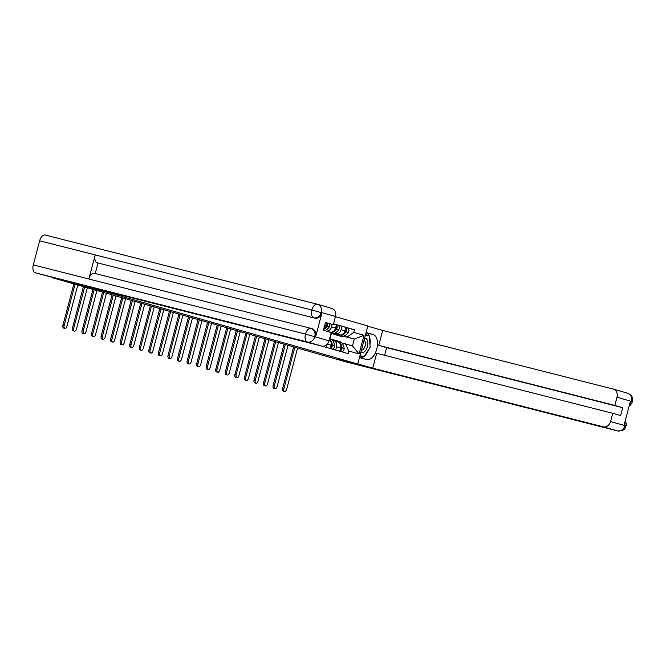 <?xml version="1.0" encoding="UTF-8"?>
<svg xmlns="http://www.w3.org/2000/svg" width="666" height="666" viewBox="0 0 666 666"><rect width="100%" height="100%" fill="white"/><g stroke="black" fill="none" stroke-linecap="round" stroke-linejoin="round"><path stroke-width="1" d="M70.596 282.184L52.123 277.664L336.929 359.332L355.353 364.011L337.104 358.783L357.75 364.027L367.807 325.957L335.439 316.675M70.546 282.351L109.449 292.832L357.75 364.027M355.353 364.011L342.624 360.181M333.808 333.4L339.535 334.856A5.278 4.396 -74 0 0 345.138 330.835L346.037 327.447L341.991 326.29L341.1 329.678A5.278 4.396 106 0 1 335.489 333.699L334.057 333.333M332.242 340.218L333.674 340.584A5.278 4.396 106 0 1 333.774 340.609A5.278 4.396 106 0 1 336.58 346.77L340.626 347.927A5.278 4.396 -74 0 0 337.82 341.766A5.278 4.396 -74 0 0 337.712 341.741L333.882 340.642M340.626 347.927L339.752 351.223M331.168 332.842A8.725 7.259 -74 0 0 336.521 329.071L338.844 329.578A2.897 2.414 106 0 0 337.737 325.208L337.679 325.191A2.897 2.414 106 0 1 337.737 325.208L341.991 326.29M336.58 346.77L335.706 350.066M326.881 331.335L329.978 332.118A5.278 4.396 -74 0 0 335.581 328.097L336.48 324.708L333.541 323.867M330.194 348.485L331.069 345.188A5.278 4.396 -74 0 0 329.395 339.577M332.209 324.417L331.543 326.939A5.278 4.396 106 0 1 325.932 330.96L324.509 330.594M326.881 344.572L326.157 347.327M323.768 328.688A5.278 4.396 -74 0 0 326.032 325.358L326.648 323.002M343.156 336.188L354.312 339.019L343.614 336.072M341.8 342.957L352.489 345.904L354.312 339.019L364.019 335.314L359.091 353.962L348.801 351.015L345.446 343.881M329.97 338.778L331.36 333.508M322.169 346.187L348.11 353.621L348.801 351.015M347.269 337.004L353.729 332.367L354.412 329.762L333.566 323.784M353.729 332.367L364.019 335.314M109.624 292.158L109.449 292.832M337.454 335.281A8.725 7.259 -74 0 0 337.937 335.439A8.725 7.259 -74 0 0 346.07 331.81L348.393 332.317A2.897 2.414 106 0 0 347.294 327.947L347.236 327.93A2.897 2.414 106 0 1 347.294 327.947L354.412 329.762M359.091 353.962L352.489 345.904M331.535 339.618A8.725 7.259 106 0 1 333.516 339.785A8.725 7.259 106 0 1 333.699 339.835A8.725 7.259 106 0 1 336.28 341.325M339.777 351.14A2.897 2.414 -74 0 0 341.883 347.877L341.866 347.719A8.725 7.259 -74 0 0 336.913 340.759A8.725 7.259 -74 0 0 336.738 340.709A8.725 7.259 -74 0 0 336.413 340.634M294.813 347.252L283.907 388.511A2.581 1.432 104.3 0 0 284.648 391.408A2.581 1.432 104.3 0 0 286.663 389.302L297.569 348.043M284.648 391.408L283.45 391.108A2.581 1.432 -75.7 0 1 282.709 388.203L293.614 346.911M340.817 346.711A8.725 7.259 106 0 1 340.892 347.436L340.9 347.602A2.897 2.414 106 0 1 340.068 350.033M338.969 341.35A8.725 7.259 106 0 1 339.144 341.4A8.725 7.259 106 0 1 344.106 348.36L344.114 348.518A2.897 2.414 106 0 1 341.825 351.823M348.393 332.317L348.31 332.451A8.725 7.259 106 0 1 340.176 336.08L337.937 335.439M345.662 328.862A2.897 2.414 106 0 1 345.179 331.393L345.096 331.526A8.725 7.259 106 0 1 344.563 332.267M335.756 340.426A8.725 7.259 106 0 1 335.93 340.476A8.725 7.259 106 0 1 338.703 342.149M341.109 334.915A8.725 7.259 106 0 1 336.954 335.165L334.723 334.523A8.725 7.259 106 0 1 332.775 333.566M338.17 334.507A8.725 7.259 106 0 1 334.723 334.523M346.162 331.676A2.897 2.414 -74 0 0 345.937 327.822M359.465 357.534L366.575 359.565A12.92 7.168 104.3 0 0 366.683 359.598A12.92 7.168 104.3 0 0 376.79 348.951A12.92 7.168 104.3 0 0 373.168 334.59L366.067 332.559M357.775 363.911L372.727 368.198L376.665 353.271L612.737 413.295L610.555 421.561L624.974 425.574M612.737 413.295L620.637 415.559L622.727 407.684L386.655 347.652L384.632 355.294M386.655 347.652L378.754 345.388L382.692 330.461L613.211 389.077A6.885 5.728 -74 0 1 613.353 389.111A6.885 5.728 -74 0 1 617.007 397.144L614.818 405.419L378.754 345.388M367.749 326.173L382.692 330.461M372.727 368.198L603.238 426.814A6.885 5.728 -74 0 0 610.555 421.561M345.496 361.738A7.06 3.921 -75.7 0 1 345.429 361.721A7.06 3.921 -75.7 0 1 345.363 361.705L338.195 359.648M622.727 407.684L614.818 405.419M629.478 404.82L631.235 401.523L630.411 401.29L624.1 425.149L624.933 425.391L625.024 421.67M360.606 357.858A12.92 7.168 104.3 0 0 363.661 356.685M364.585 355.944A12.92 7.168 104.3 0 0 368.689 349.542M369.963 344.697A12.92 7.168 104.3 0 0 369.588 337.154M369.114 335.905A12.92 7.168 104.3 0 0 366 332.784L373.168 334.59M368.814 335.822L365.534 334.557M359.873 355.977L363.336 356.601M366.034 335.023L365.517 334.64M366.025 334.782L368.798 335.489M625.332 420.487L626.323 424.167L626.098 425.874L624.933 425.391M613.486 389.152L627.514 393.173A6.885 5.728 106 0 1 627.655 393.215C634.348 396.686 632.392 399.558 632.467 401.765L617.007 397.144M107.759 292.224L91.225 287.479L321.745 346.095L307.442 341.999L35.265 272.785L107.759 292.224L107.892 291.725M317.69 304.337L331.71 308.358A6.885 5.728 106 0 1 331.851 308.4A6.885 5.728 106 0 1 335.506 316.433L333.325 324.7L325.358 322.677M35.265 272.785A7.06 3.921 -75.7 0 1 33.3 264.885L88.844 279.004A7.06 3.921 -75.7 0 1 94.339 273.301A7.06 3.921 -75.7 0 1 94.406 273.318L310.905 328.363M311.305 328.48L311.855 328.638A6.885 5.728 106 0 1 311.996 328.671A6.885 5.728 106 0 1 315.651 336.705L321.961 312.845A6.885 5.728 106 0 1 314.643 318.09L97.186 262.77A7.06 3.921 -75.7 0 1 95.213 254.92L39.66 240.801L33.3 264.885M39.66 240.801A7.06 3.921 -75.7 0 1 45.171 235.031A7.06 3.921 -75.7 0 1 45.238 235.048L317.282 304.229M314.643 318.09L313.819 317.857A7.06 3.921 -75.7 0 1 311.838 310.006L95.213 254.92L88.844 279.004L305.478 334.091L329.054 340.85A6.885 5.728 106 0 1 321.745 346.095M333.325 324.7L325.424 322.436L323.335 330.311L331.243 332.584L329.054 340.85M98.019 263.012L95.238 273.526M97.186 262.77L313.819 317.857C317.183 318.348 319.622 316.6 321.129 312.604L321.961 312.845M45.171 235.031L317.349 304.237A7.06 3.921 -75.7 0 1 317.407 304.262A6.885 5.728 106 0 1 317.549 304.295L317.349 304.237A7.06 3.921 -75.7 0 0 311.838 310.006L321.129 312.604M360.847 352.314A7.459 4.138 104.3 0 0 367.465 346.595A7.459 4.138 104.3 0 0 364.585 338.161M361.405 350.174A5.112 2.83 104.3 0 0 365.11 345.962A5.112 2.83 104.3 0 0 364.002 340.368M365.459 334.856L369.53 336.03L370.096 347.352L364.044 356.785L359.94 355.727M364.044 356.785L359.973 355.611M285.256 344.513L274.359 385.772A2.581 1.432 104.3 0 0 275.1 388.669A2.581 1.432 104.3 0 0 277.114 386.563L288.012 345.304M275.1 388.669L273.892 388.361A2.581 1.432 -75.7 0 1 273.152 385.464L284.066 344.172M331.268 343.972A8.725 7.259 106 0 1 331.335 344.697L331.343 344.855A2.897 2.414 106 0 1 330.511 347.294M330.219 348.401A2.897 2.414 -74 0 0 332.326 345.138L332.317 344.98A8.725 7.259 -74 0 0 329.512 339.136M329.628 338.669A8.725 7.259 106 0 1 334.548 345.621L334.557 345.779A2.897 2.414 106 0 1 332.267 349.084M338.844 329.578L338.753 329.712A8.725 7.259 106 0 1 331.01 333.441M336.105 326.124A2.897 2.414 106 0 1 335.622 328.654L335.539 328.788A8.725 7.259 106 0 1 335.006 329.528M331.551 332.176A8.725 7.259 106 0 1 330.744 332.442M336.605 328.937A2.897 2.414 -74 0 0 336.38 325.083M275.699 341.775L264.802 383.033A2.581 1.432 104.3 0 0 265.543 385.93A2.581 1.432 104.3 0 0 267.557 383.824L278.463 342.565M265.543 385.93L264.335 385.622A2.581 1.432 -75.7 0 1 263.594 382.725L274.509 341.425M323.568 329.454A8.725 7.259 -74 0 0 326.964 326.332L327.048 326.19A2.897 2.414 -74 0 0 327.381 323.193M329.587 323.751A2.897 2.414 106 0 1 329.287 326.831L329.195 326.973A8.725 7.259 106 0 1 324.409 330.619M326.548 323.385A2.897 2.414 106 0 1 326.074 325.915L325.982 326.049A8.725 7.259 106 0 1 325.458 326.79M266.15 339.036L255.245 380.294A2.581 1.432 104.3 0 0 255.985 383.191A2.581 1.432 104.3 0 0 258 381.085L268.906 339.818M255.985 383.191L254.787 382.883A2.581 1.432 -75.7 0 1 254.046 379.986L264.951 338.686M256.593 336.288L245.687 377.555A2.581 1.432 104.3 0 0 246.437 380.452A2.581 1.432 104.3 0 0 248.451 378.346L259.349 337.079M246.437 380.452L245.23 380.144A2.581 1.432 -75.7 0 1 244.489 377.247L255.403 335.947M247.036 333.549L236.139 374.816A2.581 1.432 104.3 0 0 236.88 377.714A2.581 1.432 104.3 0 0 238.894 375.607L249.792 334.34M236.88 377.714L235.672 377.406A2.581 1.432 -75.7 0 1 234.931 374.508L245.846 333.208M237.487 330.811L226.582 372.078A2.581 1.432 104.3 0 0 227.322 374.975A2.581 1.432 104.3 0 0 229.337 372.868L240.243 331.601M227.322 374.975L226.115 374.667A2.581 1.432 -75.7 0 1 225.374 371.77L236.288 330.469M227.93 328.072L217.024 369.339A2.581 1.432 104.3 0 0 217.765 372.236A2.581 1.432 104.3 0 0 219.78 370.121L230.686 328.862M217.765 372.236L216.567 371.928A2.581 1.432 -75.7 0 1 215.826 369.031L226.731 327.73M218.373 325.333L207.476 366.591A2.581 1.432 104.3 0 0 208.217 369.497A2.581 1.432 104.3 0 0 210.231 367.382L221.129 326.124M208.217 369.497L207.009 369.189A2.581 1.432 -75.7 0 1 206.269 366.292L217.183 324.991M208.816 322.594L197.919 363.852A2.581 1.432 104.3 0 0 198.659 366.758A2.581 1.432 104.3 0 0 200.674 364.643L211.572 323.385M198.659 366.758L197.452 366.45A2.581 1.432 -75.7 0 1 196.711 363.553L207.626 322.252M199.267 319.855L188.361 361.114A2.581 1.432 104.3 0 0 189.102 364.011A2.581 1.432 104.3 0 0 191.117 361.904L202.023 320.646M189.102 364.011L187.904 363.711A2.581 1.432 -75.7 0 1 187.163 360.805L198.068 319.514M189.71 317.116L178.804 358.375A2.581 1.432 104.3 0 0 179.545 361.272A2.581 1.432 104.3 0 0 181.56 359.165L192.466 317.907M179.545 361.272L178.346 360.972A2.581 1.432 -75.7 0 1 177.606 358.067L188.511 316.775M180.153 314.377L169.256 355.636A2.581 1.432 104.3 0 0 169.996 358.533A2.581 1.432 104.3 0 0 172.011 356.427L182.909 315.168M169.996 358.533L168.789 358.225A2.581 1.432 -75.7 0 1 168.048 355.328L178.963 314.036M170.596 311.638L159.698 352.897A2.581 1.432 104.3 0 0 160.439 355.794A2.581 1.432 104.3 0 0 162.454 353.688L173.36 312.429M160.439 355.794L159.232 355.486A2.581 1.432 -75.7 0 1 158.491 352.589L169.405 311.288M161.047 308.899L150.141 350.158A2.581 1.432 104.3 0 0 150.882 353.055A2.581 1.432 104.3 0 0 152.897 350.949L163.803 309.682M150.882 353.055L149.684 352.747A2.581 1.432 -75.7 0 1 148.943 349.85L159.848 308.549M151.49 306.152L140.584 347.419A2.581 1.432 104.3 0 0 141.334 350.316A2.581 1.432 104.3 0 0 143.348 348.21L154.246 306.943M141.334 350.316L140.126 350.008A2.581 1.432 -75.7 0 1 139.385 347.111L150.3 305.811M141.933 303.413L131.036 344.68A2.581 1.432 104.3 0 0 131.776 347.577A2.581 1.432 104.3 0 0 133.791 345.471L144.689 304.204M131.776 347.577L130.569 347.269A2.581 1.432 -75.7 0 1 129.828 344.372L140.742 303.072M132.384 300.674L121.478 341.941A2.581 1.432 104.3 0 0 122.219 344.838A2.581 1.432 104.3 0 0 124.234 342.732L135.14 301.465M122.219 344.838L121.021 344.53A2.581 1.432 -75.7 0 1 120.271 341.633L131.185 300.333M122.827 297.935L111.921 339.202A2.581 1.432 104.3 0 0 112.662 342.099A2.581 1.432 104.3 0 0 114.677 339.985L125.583 298.726M112.662 342.099L111.463 341.791A2.581 1.432 -75.7 0 1 110.722 338.894L121.628 297.594M113.27 295.196L102.373 336.455A2.581 1.432 104.3 0 0 103.113 339.36A2.581 1.432 104.3 0 0 105.128 337.246L116.026 295.987M103.113 339.36L101.906 339.052A2.581 1.432 -75.7 0 1 101.165 336.155L112.079 294.855M103.713 292.457L92.815 333.716A2.581 1.432 104.3 0 0 93.556 336.621A2.581 1.432 104.3 0 0 95.571 334.507L106.468 293.248M93.556 336.621L92.349 336.313A2.581 1.432 -75.7 0 1 91.608 333.416L102.522 292.116M94.164 289.718L83.258 330.977A2.581 1.432 104.3 0 0 83.999 333.874A2.581 1.432 104.3 0 0 86.014 331.768L96.92 290.509M83.999 333.874L82.8 333.574A2.581 1.432 -75.7 0 1 82.06 330.669L92.965 289.377M84.607 286.979L73.701 328.238A2.581 1.432 104.3 0 0 74.442 331.135A2.581 1.432 104.3 0 0 76.457 329.029L87.363 287.77M74.442 331.135L73.243 330.835A2.581 1.432 -75.7 0 1 72.502 327.93L83.408 286.638M75.05 284.24L64.152 325.499A2.581 1.432 104.3 0 0 64.893 328.396A2.581 1.432 104.3 0 0 66.908 326.29L77.805 285.031M64.893 328.396L63.686 328.088A2.581 1.432 -75.7 0 1 62.945 325.191L73.859 283.899M325.932 330.96L329.978 332.118M335.489 333.699L339.535 334.856M327.322 344.114L331.069 345.188M324.75 324.991L326.032 325.358M331.543 326.939L335.581 328.097M341.1 329.678L345.138 330.835M282.709 388.203L283.907 388.511M341.883 347.877L344.114 348.518M341.866 347.719L344.106 348.36M346.07 331.81L348.31 332.451M345.363 361.705L617.54 430.91L603.238 426.814M617.782 430.969A7.06 3.921 -75.7 0 1 617.607 430.927A7.06 3.921 -75.7 0 1 617.54 430.91A6.885 5.728 -74 0 0 624.858 425.666M613.353 389.111L627.655 393.215A6.885 5.728 106 0 1 631.31 401.248M315.651 336.705L314.71 336.563M335.506 316.433L321.087 312.421M314.752 336.746A6.885 5.728 -74 0 1 307.442 341.999A7.06 3.921 -75.7 0 1 305.478 334.091A7.06 3.921 -75.7 0 1 310.972 328.38A7.06 3.921 -75.7 0 1 311.03 328.396L94.339 273.301M331.851 308.4L317.549 304.295A6.885 5.728 106 0 1 321.203 312.329M311.03 328.396C314.294 329.57 315.559 332.259 314.827 336.472M273.152 385.464L274.359 385.772M332.326 345.138L334.557 345.779M332.317 344.98L334.548 345.621M336.521 329.071L338.753 329.712M263.594 382.725L264.802 383.033M326.964 326.332L329.195 326.973M327.048 326.19L329.287 326.831M254.046 379.986L255.245 380.294M244.489 377.247L245.687 377.555M234.931 374.508L236.139 374.816M225.374 371.77L226.582 372.078M215.826 369.031L217.024 369.339M206.269 366.292L207.476 366.591M196.711 363.553L197.919 363.852M187.163 360.805L188.361 361.114M177.606 358.067L178.804 358.375M168.048 355.328L169.256 355.636M158.491 352.589L159.698 352.897M148.943 349.85L150.141 350.158M139.385 347.111L140.584 347.419M129.828 344.372L131.036 344.68M120.271 341.633L121.478 341.941M110.722 338.894L111.921 339.202M101.165 336.155L102.373 336.455M91.608 333.416L92.815 333.716M82.06 330.669L83.258 330.977M72.502 327.93L73.701 328.238M62.945 325.191L64.152 325.499M333.774 340.609L337.82 341.766M336.913 340.759L339.144 341.4M333.699 339.835L335.93 340.476M626.098 425.874C624.658 427.788 625.94 430.977 617.607 430.927L345.429 361.721M632.467 401.765L630.619 404.961L629.137 406.094M311.172 328.438L311.996 328.671"/></g></svg>
